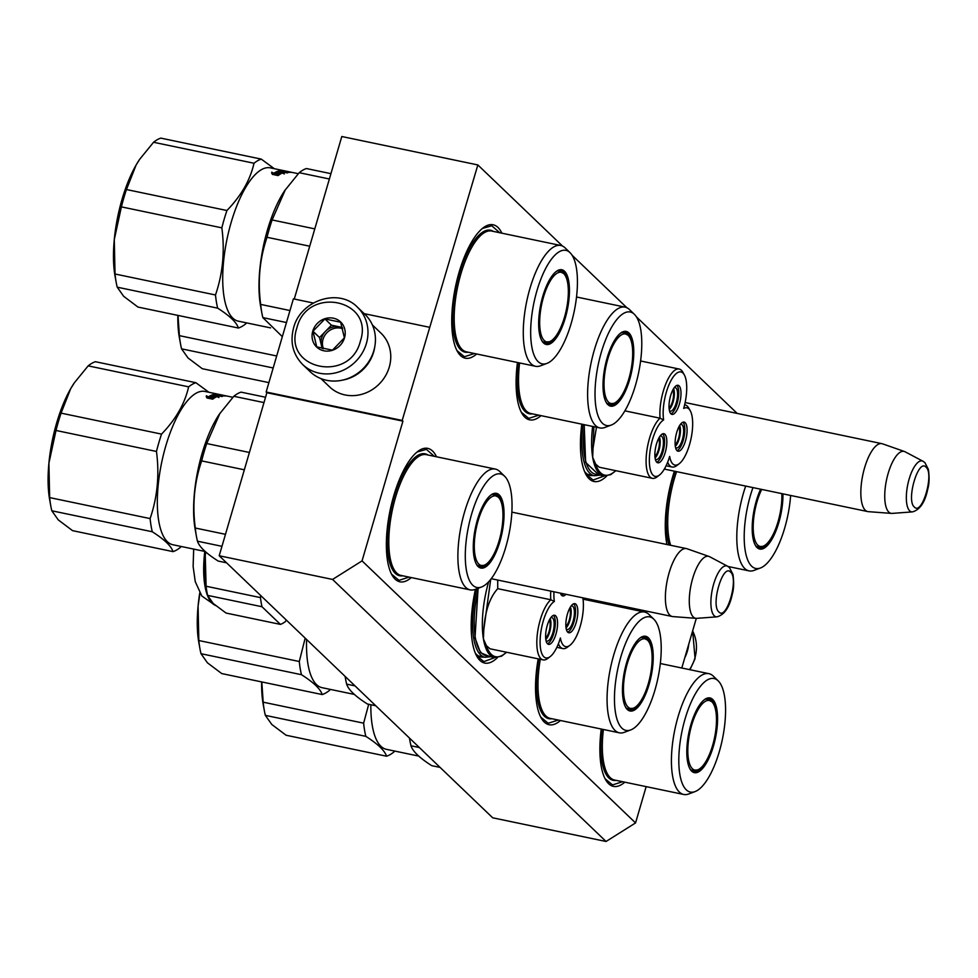 <?xml version="1.0" encoding="UTF-8"?>
<svg xmlns="http://www.w3.org/2000/svg" width="978" height="978" viewBox="0 0 978 978"><rect width="100%" height="100%" fill="white"/><g stroke="black" fill="none" stroke-linecap="round" stroke-linejoin="round"><path stroke-width="1.47" d="M646.165 786.63L635.553 822.926L362.056 560.883L402.924 421.139L402.19 420.442L477.851 164.94L562.533 246.077M696.312 618.353L681.788 668.011M572.093 255.234L626.886 307.74M636.446 316.884L737.192 413.425M601.25 729.038A68.142 24.193 101.8 0 0 605.48 779.49A68.142 24.193 101.8 0 0 624.808 782.168M538.206 658.854A68.142 24.193 101.8 0 0 541.127 717.84A68.142 24.193 101.8 0 0 560.455 720.505M585.688 599.722A68.142 24.193 101.8 0 0 584.942 598.267M475.43 589.294A68.142 24.193 101.8 0 0 476.775 656.177A68.142 24.193 101.8 0 0 497.472 657.583M674.38 471.188A68.142 24.193 101.8 0 0 672.644 476.812A68.142 24.193 101.8 0 0 666.959 544.526M581.812 424.159A68.142 24.193 101.8 0 0 586.042 474.623A68.142 24.193 101.8 0 0 606.739 476.017M517.46 362.508A68.142 24.193 101.8 0 0 521.69 412.96A68.142 24.193 101.8 0 0 541.005 415.638M436.506 456.787A68.142 24.193 101.8 0 0 417.728 451.494A68.142 24.193 101.8 0 0 393.731 495.809A68.142 24.193 101.8 0 0 391.946 574.905A68.142 24.193 101.8 0 0 411.273 577.582M501.885 233.192A68.142 24.193 101.8 0 0 483.108 227.898A68.142 24.193 101.8 0 0 459.11 272.214A68.142 24.193 101.8 0 0 457.337 351.31A68.142 24.193 101.8 0 0 476.665 353.987M362.056 560.883L332.569 579.441L219.206 555.761L266.872 392.716L402.924 421.139M332.569 579.441L606.067 841.483L492.692 817.804L219.206 555.761M635.553 822.926L606.067 841.483M477.851 164.94L341.799 136.517L294.268 299.036M429.44 327.275L364.171 313.645M313.315 303.021L293.388 298.852L266.15 392.019L266.872 392.716M402.19 420.442L266.15 392.019M483.951 657.069A62.959 22.36 -78.2 0 1 481.042 656.996A62.959 22.36 -78.2 0 1 475.308 653.084M593.206 475.516A62.959 22.36 -78.2 0 1 590.309 475.442A62.959 22.36 -78.2 0 1 584.563 471.53M482.472 228.412L491.763 225.759L499.697 232.727M474.464 353.523L464.403 356.738L456.946 350.589M409.073 577.118L399.024 580.333L391.567 574.184M417.08 452.007L426.384 449.354L434.305 456.323M604.159 476.017L593.108 480.051L585.651 473.902M538.817 415.173L528.756 418.388L521.298 412.251M582.864 598.181L583.487 599.257M558.255 720.053L548.206 723.268L540.748 717.118M622.607 781.703L612.546 784.918L605.089 778.781M494.905 657.571L483.853 661.605L476.396 655.468M868.305 511.653A34.695 12.323 -78.2 0 1 867.73 511.567A34.695 12.323 -78.2 0 1 865.285 510.223A34.695 12.323 101.8 0 1 863.611 471.408A34.695 12.323 101.8 0 1 881.924 443.657A34.695 12.323 101.8 0 1 882.474 443.816L904.479 451.518A31.651 11.235 101.8 0 0 887.449 475.98A31.651 11.235 101.8 0 0 888.806 512.105A31.651 11.235 -78.2 0 0 891.545 513.401L868.305 511.653M912.45 511.885C919.98 509.856 925.115 502.142 927.853 488.719C929.296 483.584 929.467 477.142 928.366 469.379L924.895 462.631L923.024 461.261A25.99 9.23 101.8 0 0 908.745 480.467A25.99 9.23 101.8 0 0 909.674 510.822A25.99 9.23 101.8 0 0 912.45 511.885L892.18 513.401A31.651 11.235 -78.2 0 1 891.545 513.401M923.024 461.261L905.053 451.763A31.651 11.235 101.8 0 0 904.479 451.518M672.852 616.592A34.695 12.323 -78.2 0 1 672.289 616.519A34.695 12.323 -78.2 0 1 669.844 615.162A34.695 12.323 101.8 0 1 668.157 576.36A34.695 12.323 101.8 0 1 686.47 548.597A34.695 12.323 101.8 0 1 687.021 548.756L709.026 556.458A31.651 11.235 101.8 0 0 691.996 580.92A31.651 11.235 101.8 0 0 693.353 617.045A31.651 11.235 -78.2 0 0 696.104 618.341L672.852 616.592M716.996 616.837C724.539 614.807 729.674 607.081 732.412 593.658C733.855 588.536 734.026 582.081 732.925 574.318L729.454 567.57L727.571 566.213A25.99 9.23 101.8 0 0 713.292 585.406A25.99 9.23 101.8 0 0 714.221 615.761A25.99 9.23 101.8 0 0 716.996 616.837L696.739 618.341A31.651 11.235 -78.2 0 1 696.104 618.341M727.571 566.213L709.612 556.702A31.651 11.235 101.8 0 0 709.026 556.458M302.667 364.525L310.124 371.677A39.646 36.186 -46.2 0 0 326.664 380.308A39.646 36.186 -46.2 0 0 373.84 350.625A39.646 36.186 -46.2 0 0 364.99 314.415L357.532 307.275C338.779 287.593 300.368 300.27 293.596 327.874C289.879 342.202 292.911 354.415 302.667 364.525A39.646 36.186 -46.2 0 0 366.383 343.474A39.646 36.186 -46.2 0 0 357.532 307.275M360.381 341.126C374.647 299.476 307.226 285.393 296.896 327.862C282.63 369.525 350.038 383.608 360.381 341.126M344.513 337.813A17.347 15.831 -46.2 0 0 333.4 318.192A17.347 15.831 -46.2 0 0 312.764 331.175A17.347 15.831 -46.2 0 0 323.865 350.796A17.347 15.831 -46.2 0 0 344.513 337.813M344.403 337.826L340.625 322.214L324.916 318.926L312.972 331.261L316.75 346.884L332.459 350.161L344.403 337.826M312.972 331.261L319.513 337.52L322.141 348.437M324.916 318.926L331.444 325.185L319.513 337.52M342.337 327.459L331.444 325.185M342.471 327.923A14.866 13.57 -46.2 0 0 339.305 326.823A14.866 13.57 -46.2 0 0 325.478 331.359A14.866 13.57 -46.2 0 0 321.615 337.96A14.866 13.57 -46.2 0 0 321.395 345.332A14.866 13.57 -46.2 0 0 322.642 348.571M323.498 348.779A14.866 13.57 -46.2 0 1 323.033 339.317A14.866 13.57 133.8 0 1 342.703 328.767M688.781 644.086A39.646 36.186 133.8 0 1 687.4 651.055A39.646 36.186 133.8 0 1 684.783 657.778M372.361 324.916L380.968 333.156A37.164 33.924 133.8 0 1 389.268 367.105A37.164 33.924 133.8 0 1 345.038 394.941A37.164 33.924 133.8 0 1 329.537 386.836L320.931 378.596M374.782 346.652A37.164 33.924 133.8 0 1 373.62 352.104A37.164 33.924 133.8 0 1 342.752 380.087M484.428 505.296A35.55 12.628 -78.2 0 1 498.046 496.983A35.55 12.628 -78.2 0 1 502.337 506.787A35.55 12.628 -78.2 0 1 492.826 556.115A35.55 12.628 -78.2 0 1 483.768 565.382A35.55 12.628 -78.2 0 1 474.917 554.612A35.55 12.628 -78.2 0 1 484.428 505.296M51.822 510.785L152.287 531.763C164.353 539.44 171.26 546.054 173.02 551.629L72.568 530.651L58.264 519.893L51.822 510.785A86.724 30.795 -78.2 0 1 50.795 505.968L49.719 500.027A79.291 28.154 -78.2 0 1 49.487 498.694A79.291 28.154 -78.2 0 1 48.9 463.205A79.291 28.154 -78.2 0 1 70.697 388.682A79.291 28.154 -78.2 0 1 74.132 383.119A79.291 28.154 -78.2 0 1 74.316 382.85M50.795 505.968A86.724 30.795 -78.2 0 1 50.55 504.514A86.724 30.795 -78.2 0 1 49.646 497.594L48.9 463.205L56.003 430.467A86.724 30.795 -78.2 0 1 61.076 413.132L70.697 388.682L74.365 382.789L88.167 365.87A86.724 30.795 -78.2 0 1 95.416 361.713L195.881 382.704L208.901 392.276M205.184 551.494L172.886 544.746A78.301 27.812 -78.2 0 1 158.705 520.761A78.301 27.812 -78.2 0 1 169.341 435.014A78.301 27.812 -78.2 0 1 204.915 391.444L218.522 394.293A78.301 27.812 -78.2 0 1 218.974 394.403M152.287 531.763A86.724 30.795 -78.2 0 1 151.015 525.504A86.724 30.795 -78.2 0 1 150.111 518.584L49.646 497.594M181.211 546.482L180.27 547.484A86.724 30.795 -78.2 0 1 173.02 551.629M226.566 562.815L218.204 561.066C206.138 553.401 199.231 546.775 197.47 541.201A86.724 30.795 -78.2 0 1 196.444 536.396L195.221 529.66A78.301 27.812 -78.2 0 1 194.989 528.34A78.301 27.812 -78.2 0 1 219.329 414.207L233.815 396.286A86.724 30.795 -78.2 0 1 241.065 392.141L265.551 397.251M196.444 536.396A86.724 30.795 -78.2 0 1 196.187 534.942A86.724 30.795 -78.2 0 1 195.294 528.022C192.201 504.685 194.329 482.313 201.651 460.895A86.724 30.795 -78.2 0 1 206.725 443.547L220.001 413.217M481.518 587.008L475.161 589.392A61.7 21.907 -78.2 0 1 470.149 589.881A61.7 21.907 -78.2 0 1 458.975 570.981A61.7 21.907 -78.2 0 1 467.35 503.413A61.7 21.907 -78.2 0 1 495.381 469.085A61.7 21.907 -78.2 0 1 499.782 471.543L504.648 476.262A57.983 20.587 -78.2 0 1 511.017 491.714A57.983 20.587 -78.2 0 1 505.088 549.391A57.983 20.587 -78.2 0 1 481.518 587.008A57.983 20.587 -78.2 0 1 466.31 569.709A57.983 20.587 -78.2 0 1 476.286 500.699A57.983 20.587 -78.2 0 1 504.648 476.262M503.377 505.039A38.154 13.545 101.8 0 0 490.846 495.1A38.154 13.545 101.8 0 0 473.951 556.384A38.154 13.545 101.8 0 0 476.408 564.208A38.154 13.545 101.8 0 0 495.675 553.071A38.154 13.545 101.8 0 0 503.377 505.039M502.044 505.247A37.164 13.203 101.8 0 0 495.357 494.134A37.164 13.203 101.8 0 0 490.357 495.491M88.167 365.87L188.632 386.848C184.781 403.694 175.759 419.44 161.541 434.11L61.076 413.132M188.632 386.848A86.724 30.795 -78.2 0 1 195.881 382.704M56.003 430.467L156.468 451.457C159.548 474.782 157.434 497.166 150.111 518.584M156.468 451.457A86.724 30.795 -78.2 0 1 161.541 434.11M218.241 395.992L218.962 397.545L216.871 396.616A78.301 27.812 101.8 0 0 212.898 399.036L210.869 397.924A78.301 27.812 -78.2 0 1 214.805 395.723L212.47 394.794L218.241 395.992L218.106 396.958L217.275 396.787M206.321 395.772L208.436 396.848A78.301 27.812 -78.2 0 1 212.324 394.855L214.402 395.699A78.301 27.812 101.8 0 0 210.466 397.924L212.727 399.171L206.92 397.96L206.321 395.772M220.661 394.745L222.165 395.051A78.301 27.812 -78.2 0 1 222.336 395.1M232.862 397.288L227.458 396.151A78.301 27.812 101.8 0 0 226.248 395.98L222.079 395.149A78.301 27.812 101.8 0 0 221.199 395.136L225.099 395.956A78.301 27.812 101.8 0 0 224.427 395.992L217.177 394.476A78.301 27.812 101.8 0 0 215.404 394.77L216.969 395.149A78.301 27.812 -78.2 0 1 218.571 394.855L220.258 395.198A78.301 27.812 101.8 0 0 218.656 395.503L222.556 396.31A78.301 27.812 101.8 0 0 221.847 396.518L213.216 394.562A78.301 27.812 -78.2 0 1 217.312 394.11L224.952 395.674A78.301 27.812 -78.2 0 1 225.771 395.809A78.301 27.812 -78.2 0 1 226.603 396.017M225.771 395.809L223.546 395.344A78.301 27.812 101.8 0 0 223.351 395.308L218.326 394.256A78.301 27.812 -78.2 0 1 218.522 394.293M216.737 396.677L214.732 396.261M211.603 398.315A77.311 27.457 -78.2 0 1 214.683 396.689L214.805 395.723M208.436 396.848L208.351 397.777A77.311 27.457 -78.2 0 1 212.202 395.809L212.324 394.855M206.236 396.726L208.351 397.777M210.466 397.924L210.417 398.694M212.202 395.809L214.292 396.652M218.424 395.797L218.571 394.855M233.815 396.286L263.987 402.594M249.402 452.472L206.725 443.547M201.651 460.895L244.341 469.807M225.466 534.318L195.294 528.022M197.47 541.201L221.957 546.323M220.331 395.136L218.607 394.44A78.301 27.812 101.8 0 0 217.947 394.427L219.488 394.953M220.392 394.794A78.301 27.812 101.8 0 0 219.524 394.782M476.115 563.658A37.164 13.203 101.8 0 0 480.161 566.91A37.164 13.203 101.8 0 0 490.724 559.404M550.761 591.128A31.712 11.259 101.8 0 0 550.797 599.759L554.355 601.47A29.242 10.379 101.8 0 0 540.369 636.091A29.242 10.379 101.8 0 0 549.233 657.24A29.242 10.379 101.8 0 0 550.211 656.593A29.242 10.379 101.8 0 0 560.394 637.974A29.242 10.379 101.8 0 0 569.942 645.284A29.242 10.379 101.8 0 0 582.802 597.827M497.704 580.052L497.741 588.67L550.797 599.759A31.712 11.259 101.8 0 0 537.435 633.353A31.712 11.259 101.8 0 0 543.132 659.881A31.712 11.259 101.8 0 0 546.739 659.135A31.712 11.259 101.8 0 0 547.802 658.426L550.211 656.593M553.964 591.8A29.242 10.379 101.8 0 0 554.355 601.47M488.658 581.776A60.709 21.553 101.8 0 0 483.413 638.903L486.445 645.737L490.064 648.805L543.132 659.881M490.711 579.379L483.792 629.661L483.413 638.903A60.709 21.553 101.8 0 0 494.416 657.485L486.249 655.786A60.709 21.553 -78.2 0 1 478.389 588.181M497.741 588.67C489.758 597.411 485.112 611.067 483.792 629.661M561.653 595.357A14.866 5.281 101.8 0 0 562.142 595.125A14.866 5.281 101.8 0 0 563.658 593.829M560.431 593.145A14.866 5.281 101.8 0 0 562.705 595.957A14.866 5.281 101.8 0 0 564.404 595.602A14.866 5.281 101.8 0 0 565.92 594.294M546.017 640.627A12.017 4.267 101.8 0 0 546.873 641.103A12.017 4.267 101.8 0 0 554.049 626.629A12.017 4.267 101.8 0 0 551.788 617.57A12.017 4.267 101.8 0 0 550.822 617.668M547.497 643.769A14.866 5.281 101.8 0 0 547.986 643.536A14.866 5.281 101.8 0 0 554.624 629.808A14.866 5.281 101.8 0 0 553.426 615.37M552.937 615.602A14.866 5.281 101.8 0 0 546.03 630.957A14.866 5.281 101.8 0 0 548.548 644.368A14.866 5.281 101.8 0 0 550.247 644.013A14.866 5.281 101.8 0 0 557.167 628.658A14.866 5.281 101.8 0 0 554.636 615.26A14.866 5.281 101.8 0 0 552.937 615.602M566.262 629.037A12.017 4.267 101.8 0 0 567.106 629.502A12.017 4.267 101.8 0 0 574.294 615.04A12.017 4.267 101.8 0 0 572.02 605.981A12.017 4.267 101.8 0 0 571.054 606.067M567.729 632.179A14.866 5.281 101.8 0 0 568.218 631.947A14.866 5.281 101.8 0 0 574.856 618.206A14.866 5.281 101.8 0 0 573.67 603.781M573.181 604.013A14.866 5.281 101.8 0 0 566.262 619.367A14.866 5.281 101.8 0 0 568.793 632.766A14.866 5.281 101.8 0 0 570.492 632.424A14.866 5.281 101.8 0 0 577.411 617.069A14.866 5.281 101.8 0 0 574.881 603.658A14.866 5.281 101.8 0 0 573.181 604.013M558.401 643.756A31.712 11.259 101.8 0 0 562.863 648.585A31.712 11.259 101.8 0 0 567.533 647.13L569.942 645.284M478.095 588.291L475.002 637.876L480.504 652.705L489.562 656.47M205.649 551.91A66.907 23.753 101.8 0 0 205.258 555.626L206.101 586.238A73.839 26.223 101.8 0 0 206.957 592.228A73.839 26.223 101.8 0 0 207.605 595.382L213.167 603.45L226.052 613.047L280.429 624.404A73.839 26.223 101.8 0 0 282.923 623.231A73.839 26.223 101.8 0 0 285.454 621.531L286.297 620.052M205.673 551.922L205.258 555.626A66.907 23.753 101.8 0 0 205.955 586.678L206.957 592.228M206.101 586.238L260.478 597.607L260.674 595.504M260.478 597.607A73.839 26.223 101.8 0 0 261.994 606.739L280.429 624.404M207.605 595.382L261.994 606.739M549.367 620.04A9.914 3.521 -78.2 0 1 550.052 626.446A9.914 3.521 -78.2 0 1 545.651 637.876M545.81 639.49A11.895 4.218 101.8 0 0 550.284 629.539A11.895 4.218 101.8 0 0 550.174 618.622M569.612 608.45A9.914 3.521 -78.2 0 1 570.284 614.844A9.914 3.521 -78.2 0 1 565.883 626.275M566.054 627.888A11.895 4.218 101.8 0 0 570.529 617.937A11.895 4.218 101.8 0 0 570.406 607.032M633.597 648.218A35.55 12.628 -78.2 0 1 647.228 639.918A35.55 12.628 -78.2 0 1 651.507 649.722A35.55 12.628 -78.2 0 1 641.996 699.05A35.55 12.628 -78.2 0 1 632.937 708.316A35.55 12.628 -78.2 0 1 624.098 697.546A35.55 12.628 -78.2 0 1 633.597 648.218M201.003 653.707L301.468 674.698C313.535 682.363 320.442 688.989 322.202 694.563L221.737 673.573L207.446 662.827L201.003 653.707A86.724 30.795 -78.2 0 1 199.977 648.903L198.901 642.962A79.291 28.154 -78.2 0 1 198.668 641.629A79.291 28.154 -78.2 0 1 198.082 606.14A79.291 28.154 -78.2 0 1 199.756 592.925M199.977 648.903A86.724 30.795 -78.2 0 1 199.72 647.448A86.724 30.795 -78.2 0 1 198.827 640.529L198.082 606.14L199.928 593.218M354.354 694.417L322.068 687.681A78.301 27.812 -78.2 0 1 307.887 663.695A78.301 27.812 -78.2 0 1 306.603 639.502M301.468 674.698A86.724 30.795 -78.2 0 1 300.185 668.439A86.724 30.795 -78.2 0 1 299.292 661.507L198.827 640.529M330.393 689.417L329.452 690.407A86.724 30.795 -78.2 0 1 322.202 694.563M375.735 705.749L367.386 704.001C355.32 696.336 348.4 689.71 346.652 684.135A86.724 30.795 -78.2 0 1 345.625 679.319A86.724 30.795 -78.2 0 1 345.368 677.876A86.724 30.795 -78.2 0 1 345.136 676.434M630.7 729.943L624.343 732.326A61.7 21.907 -78.2 0 1 619.331 732.815A61.7 21.907 -78.2 0 1 608.157 713.916A61.7 21.907 -78.2 0 1 616.531 646.348A61.7 21.907 -78.2 0 1 644.563 612.02A61.7 21.907 -78.2 0 1 648.964 614.465L653.83 619.196A57.983 20.587 -78.2 0 1 660.199 634.649A57.983 20.587 -78.2 0 1 654.27 692.326A57.983 20.587 -78.2 0 1 630.7 729.943A57.983 20.587 -78.2 0 1 615.48 712.644A57.983 20.587 -78.2 0 1 625.468 643.634A57.983 20.587 -78.2 0 1 653.83 619.196M652.558 647.974A38.154 13.545 101.8 0 0 640.015 638.035A38.154 13.545 101.8 0 0 623.133 699.307A38.154 13.545 101.8 0 0 625.59 707.143A38.154 13.545 101.8 0 0 644.857 696.006A38.154 13.545 101.8 0 0 652.558 647.974M651.214 648.169A37.164 13.203 101.8 0 0 644.539 637.069A37.164 13.203 101.8 0 0 639.539 638.426M305.173 638.133L299.292 661.507M346.652 684.135L355.002 685.884M625.297 706.593A37.164 13.203 101.8 0 0 629.331 709.832A37.164 13.203 101.8 0 0 639.905 702.338M697.95 709.881A35.55 12.628 -78.2 0 1 711.581 701.568A35.55 12.628 -78.2 0 1 715.859 711.385A35.55 12.628 -78.2 0 1 706.348 760.701A35.55 12.628 -78.2 0 1 697.29 769.967A35.55 12.628 -78.2 0 1 688.439 759.209A35.55 12.628 -78.2 0 1 697.95 709.881M265.356 715.37L365.821 736.348C377.875 744.026 384.794 750.652 386.554 756.226L286.089 735.236L271.798 724.478L265.356 715.37A86.724 30.795 -78.2 0 1 264.329 710.554L263.241 704.612A79.291 28.154 -78.2 0 1 263.021 703.292A79.291 28.154 -78.2 0 1 261.627 681.91M264.329 710.554A86.724 30.795 -78.2 0 1 264.072 709.111A86.724 30.795 -78.2 0 1 263.18 702.18L261.811 681.947M418.706 756.08L386.42 749.331A78.301 27.812 -78.2 0 1 372.239 725.358A78.301 27.812 -78.2 0 1 370.858 704.735M365.821 736.348A86.724 30.795 -78.2 0 1 364.537 730.089A86.724 30.795 -78.2 0 1 363.633 723.17L263.18 702.18M394.745 751.067L393.804 752.07A86.724 30.795 -78.2 0 1 386.554 756.226M440.088 767.4L431.738 765.664C419.672 757.987 412.753 751.373 410.992 745.786A86.724 30.795 -78.2 0 1 409.965 740.982A86.724 30.795 -78.2 0 1 409.721 739.527A86.724 30.795 -78.2 0 1 409.489 738.084M695.04 791.593L688.695 793.977A61.7 21.907 -78.2 0 1 683.683 794.466A61.7 21.907 -78.2 0 1 672.509 775.566A61.7 21.907 -78.2 0 1 680.884 707.999A61.7 21.907 -78.2 0 1 708.916 673.671A61.7 21.907 -78.2 0 1 713.304 676.128L718.182 680.847A57.983 20.587 -78.2 0 1 724.551 696.299A57.983 20.587 -78.2 0 1 718.61 753.977A57.983 20.587 -78.2 0 1 695.04 791.593A57.983 20.587 -78.2 0 1 679.832 774.307A57.983 20.587 -78.2 0 1 689.82 705.285A57.983 20.587 -78.2 0 1 718.182 680.847M716.911 709.637A38.154 13.545 101.8 0 0 704.368 699.698A38.154 13.545 101.8 0 0 687.473 760.97A38.154 13.545 101.8 0 0 689.93 768.806A38.154 13.545 101.8 0 0 709.209 757.657A38.154 13.545 101.8 0 0 716.911 709.637M715.566 709.832A37.164 13.203 101.8 0 0 708.879 698.732A37.164 13.203 101.8 0 0 703.879 700.077M368.706 704.282L363.633 723.17M410.992 745.786L419.354 747.534M689.649 768.256A37.164 13.203 101.8 0 0 693.683 771.495A37.164 13.203 101.8 0 0 704.258 764.001M549.807 281.688A35.55 12.628 -78.2 0 1 563.438 273.388A35.55 12.628 -78.2 0 1 567.717 283.192A35.55 12.628 -78.2 0 1 558.206 332.52A35.55 12.628 -78.2 0 1 549.147 341.787A35.55 12.628 -78.2 0 1 540.296 331.016A35.55 12.628 -78.2 0 1 549.807 281.688M117.213 287.177L217.678 308.168C229.732 315.833 236.652 322.459 238.412 328.033L137.947 307.055L123.656 296.297L117.213 287.177A86.724 30.795 -78.2 0 1 116.186 282.373L115.098 276.432A79.291 28.154 -78.2 0 1 114.866 275.099A79.291 28.154 -78.2 0 1 114.279 239.61A79.291 28.154 -78.2 0 1 136.076 165.086A79.291 28.154 -78.2 0 1 139.524 159.524A79.291 28.154 -78.2 0 1 139.707 159.255M116.186 282.373A86.724 30.795 -78.2 0 1 115.93 280.918A86.724 30.795 -78.2 0 1 115.037 273.999L114.279 239.61L121.394 206.871A86.724 30.795 -78.2 0 1 126.455 189.536L136.076 165.086L139.744 159.194L153.558 142.275A86.724 30.795 -78.2 0 1 160.808 138.118L261.26 159.108L274.292 168.681M270.564 327.887L238.277 321.151A78.301 27.812 -78.2 0 1 224.096 297.165A78.301 27.812 -78.2 0 1 234.72 211.419A78.301 27.812 -78.2 0 1 270.295 167.849L283.901 170.698A78.301 27.812 -78.2 0 1 284.366 170.795M217.678 308.168A86.724 30.795 -78.2 0 1 216.395 301.909A86.724 30.795 -78.2 0 1 215.49 294.977L115.037 273.999M246.603 322.887L245.661 323.877A86.724 30.795 -78.2 0 1 238.412 328.033M282.336 336.652L262.85 317.606A86.724 30.795 -78.2 0 1 261.823 312.801L260.6 306.053A78.301 27.812 -78.2 0 1 260.368 304.745A78.301 27.812 -78.2 0 1 284.72 190.612L299.195 172.69A86.724 30.795 -78.2 0 1 306.444 168.546L330.931 173.656M261.823 312.801A86.724 30.795 -78.2 0 1 261.578 311.346A86.724 30.795 -78.2 0 1 260.674 304.415C257.593 281.089 259.708 258.705 267.031 237.287A86.724 30.795 -78.2 0 1 272.104 219.952L285.393 189.61M546.898 363.413L540.553 365.796A61.7 21.907 -78.2 0 1 535.541 366.285A61.7 21.907 -78.2 0 1 524.367 347.386A61.7 21.907 -78.2 0 1 532.741 279.818A61.7 21.907 -78.2 0 1 560.773 245.49A61.7 21.907 -78.2 0 1 565.162 247.935L570.04 252.666A57.983 20.587 -78.2 0 1 576.409 268.119A57.983 20.587 -78.2 0 1 570.467 325.796A57.983 20.587 -78.2 0 1 546.898 363.413A57.983 20.587 -78.2 0 1 531.69 346.114A57.983 20.587 -78.2 0 1 541.678 277.104A57.983 20.587 -78.2 0 1 570.04 252.666M568.768 281.444A38.154 13.545 101.8 0 0 556.225 271.505A38.154 13.545 101.8 0 0 539.33 332.789A38.154 13.545 101.8 0 0 541.788 340.613A38.154 13.545 101.8 0 0 561.066 329.476A38.154 13.545 101.8 0 0 568.768 281.444M567.423 281.64A37.164 13.203 101.8 0 0 560.736 270.539A37.164 13.203 101.8 0 0 555.736 271.896M153.558 142.275L254.011 163.253C250.172 180.099 241.138 195.844 226.92 210.514L126.455 189.536M254.011 163.253A86.724 30.795 -78.2 0 1 261.26 159.108M121.394 206.871L221.847 227.85C224.94 251.187 222.813 273.559 215.49 294.977M221.847 227.85A86.724 30.795 -78.2 0 1 226.92 210.514M283.62 172.397L284.353 173.95L282.251 173.008A78.301 27.812 101.8 0 0 278.29 175.441L276.261 174.328A78.301 27.812 -78.2 0 1 280.185 172.128L277.862 171.199L283.62 172.397L283.498 173.363L282.654 173.192M271.701 172.177L273.816 173.24A78.301 27.812 -78.2 0 1 277.703 171.248L279.794 172.091A78.301 27.812 101.8 0 0 275.857 174.316L278.119 175.575L272.312 174.365L271.701 172.177M286.041 171.15L287.556 171.456A78.301 27.812 -78.2 0 1 287.715 171.505M298.253 173.693L292.838 172.556A78.301 27.812 101.8 0 0 291.64 172.385L287.459 171.553A78.301 27.812 101.8 0 0 286.578 171.541L290.478 172.348A78.301 27.812 101.8 0 0 289.818 172.397L282.556 170.881A78.301 27.812 101.8 0 0 280.796 171.174L282.361 171.553A78.301 27.812 -78.2 0 1 283.962 171.26L285.637 171.602A78.301 27.812 101.8 0 0 284.036 171.908L287.935 172.715A78.301 27.812 101.8 0 0 287.239 172.923L278.596 170.967A78.301 27.812 -78.2 0 1 282.703 170.514L290.332 172.067A78.301 27.812 -78.2 0 1 291.163 172.214A78.301 27.812 -78.2 0 1 291.994 172.421M291.163 172.214L288.938 171.749A78.301 27.812 101.8 0 0 288.742 171.7L283.706 170.649A78.301 27.812 -78.2 0 1 283.901 170.698M282.116 173.082L280.124 172.654M276.982 174.72A77.311 27.457 -78.2 0 1 280.063 173.094L280.185 172.128M273.816 173.24L273.742 174.182A77.311 27.457 -78.2 0 1 277.581 172.214L277.703 171.248M271.615 173.118L273.742 174.182M275.857 174.316L275.796 175.086M277.581 172.214L279.671 173.057M283.803 172.201L283.962 171.26M299.195 172.69L329.378 178.998M314.794 228.876L272.104 219.952M267.031 237.287L309.72 246.212M289.977 310.539L260.674 304.415M262.85 317.606L286.468 322.532M285.723 171.541L283.999 170.844A78.301 27.812 101.8 0 0 283.339 170.832L284.879 171.358M285.784 171.199A78.301 27.812 101.8 0 0 284.904 171.187M541.506 340.063A37.164 13.203 101.8 0 0 545.541 343.315A37.164 13.203 101.8 0 0 556.115 335.809M614.16 343.351A35.55 12.628 -78.2 0 1 627.79 335.038A35.55 12.628 -78.2 0 1 632.069 344.855A35.55 12.628 -78.2 0 1 622.558 394.183A35.55 12.628 -78.2 0 1 613.499 403.437A35.55 12.628 -78.2 0 1 604.649 392.679A35.55 12.628 -78.2 0 1 614.16 343.351M268.889 382.618L202.299 368.706L188.008 357.948L181.566 348.84A86.724 30.795 -78.2 0 1 180.539 344.024L179.451 338.082A79.291 28.154 -78.2 0 1 179.218 336.762A79.291 28.154 -78.2 0 1 177.837 315.381M180.539 344.024A86.724 30.795 -78.2 0 1 180.282 342.581A86.724 30.795 -78.2 0 1 179.39 335.65L178.02 315.417M611.25 425.063L604.893 427.447A61.7 21.907 -78.2 0 1 599.893 427.936A61.7 21.907 -78.2 0 1 588.707 409.048A61.7 21.907 -78.2 0 1 597.081 341.481A61.7 21.907 -78.2 0 1 625.125 307.141A61.7 21.907 -78.2 0 1 629.514 309.598L634.392 314.317A57.983 20.587 -78.2 0 1 640.761 329.769A57.983 20.587 -78.2 0 1 634.82 387.447A57.983 20.587 -78.2 0 1 611.25 425.063A57.983 20.587 -78.2 0 1 596.042 407.777A57.983 20.587 -78.2 0 1 606.03 338.755A57.983 20.587 -78.2 0 1 634.392 314.317M633.108 343.107A38.154 13.545 101.8 0 0 620.578 333.168A38.154 13.545 101.8 0 0 603.683 394.44A38.154 13.545 101.8 0 0 606.14 402.276A38.154 13.545 101.8 0 0 625.419 391.139A38.154 13.545 101.8 0 0 633.108 343.107M631.776 343.302A37.164 13.203 101.8 0 0 625.089 332.202A37.164 13.203 101.8 0 0 620.089 333.559M181.566 348.84L273.18 367.972M276.688 355.98L179.39 335.65M605.859 401.726A37.164 13.203 101.8 0 0 609.893 404.965A37.164 13.203 101.8 0 0 620.468 397.471M684.331 374.88L682.864 372.227A31.712 11.259 101.8 0 0 679.16 369.036A31.712 11.259 101.8 0 0 675.541 369.77A31.712 11.259 101.8 0 0 660.052 418.193L663.622 419.917A29.242 10.379 101.8 0 0 649.636 454.538A29.242 10.379 101.8 0 0 658.5 475.687A29.242 10.379 101.8 0 0 659.465 475.039A29.242 10.379 101.8 0 0 669.649 456.42A29.242 10.379 101.8 0 0 679.209 463.731A29.242 10.379 101.8 0 0 691.043 438.572A29.242 10.379 101.8 0 0 690.272 410.772A29.242 10.379 101.8 0 0 683.683 408.425A29.242 10.379 101.8 0 0 684.331 374.88A29.242 10.379 101.8 0 0 677.583 372.618A29.242 10.379 101.8 0 0 663.622 419.917M624.881 410.846L660.052 418.193A31.712 11.259 101.8 0 0 646.702 451.799A31.712 11.259 101.8 0 0 652.387 478.328A31.712 11.259 101.8 0 0 656.006 477.582A31.712 11.259 101.8 0 0 657.057 476.873L659.465 475.039M592.631 426.42A60.709 21.553 101.8 0 0 592.68 457.349L595.712 464.183L599.331 467.239L652.387 478.328M593.89 426.689L592.68 457.349A60.709 21.553 101.8 0 0 603.67 475.931L595.504 474.22A60.709 21.553 -78.2 0 1 584.465 424.721M596.458 427.215L593.047 448.107M669.441 410.662A12.017 4.267 101.8 0 0 670.285 411.127A12.017 4.267 101.8 0 0 677.461 396.665A12.017 4.267 101.8 0 0 675.199 387.606A12.017 4.267 101.8 0 0 674.233 387.691M670.908 413.804A14.866 5.281 101.8 0 0 671.397 413.572A14.866 5.281 101.8 0 0 678.035 399.831A14.866 5.281 101.8 0 0 676.837 385.405M676.36 385.638A14.866 5.281 101.8 0 0 669.441 400.992A14.866 5.281 101.8 0 0 671.972 414.391A14.866 5.281 101.8 0 0 673.671 414.049A14.866 5.281 101.8 0 0 680.578 398.694A14.866 5.281 101.8 0 0 678.047 385.283A14.866 5.281 101.8 0 0 676.36 385.638M655.284 459.073A12.017 4.267 101.8 0 0 656.128 459.538A12.017 4.267 101.8 0 0 663.304 445.076A12.017 4.267 101.8 0 0 661.042 436.017A12.017 4.267 101.8 0 0 660.077 436.102M656.751 462.215A14.866 5.281 101.8 0 0 657.24 461.983A14.866 5.281 101.8 0 0 663.879 448.242A14.866 5.281 101.8 0 0 662.681 433.816M662.204 434.049A14.866 5.281 101.8 0 0 655.284 449.403A14.866 5.281 101.8 0 0 657.815 462.802A14.866 5.281 101.8 0 0 659.514 462.46A14.866 5.281 101.8 0 0 666.421 447.105A14.866 5.281 101.8 0 0 663.891 433.694A14.866 5.281 101.8 0 0 662.204 434.049M675.517 447.472A12.017 4.267 101.8 0 0 676.373 447.948A12.017 4.267 101.8 0 0 683.549 433.474A12.017 4.267 101.8 0 0 681.287 424.415A12.017 4.267 101.8 0 0 680.321 424.513M676.996 450.626A14.866 5.281 101.8 0 0 677.485 450.393A14.866 5.281 101.8 0 0 684.123 436.653A14.866 5.281 101.8 0 0 682.925 422.227M682.436 422.459A14.866 5.281 101.8 0 0 675.529 437.802A14.866 5.281 101.8 0 0 678.06 451.213A14.866 5.281 101.8 0 0 679.747 450.858A14.866 5.281 101.8 0 0 686.666 435.516A14.866 5.281 101.8 0 0 684.135 422.105A14.866 5.281 101.8 0 0 682.436 422.459M667.656 462.191A31.712 11.259 101.8 0 0 672.118 467.019A31.712 11.259 101.8 0 0 676.8 465.565L679.209 463.731M690.272 410.772L688.793 408.132A31.712 11.259 101.8 0 0 685.089 404.929A31.712 11.259 101.8 0 0 684.624 404.855L685.089 404.929M584.196 424.66L585.614 462.362L598.817 474.917M658.634 438.486A9.914 3.521 -78.2 0 1 659.306 444.88A9.914 3.521 -78.2 0 1 654.905 456.31M655.077 457.924A11.895 4.218 101.8 0 0 659.551 447.973A11.895 4.218 101.8 0 0 659.429 437.068M672.791 390.075A9.914 3.521 -78.2 0 1 673.463 396.469A9.914 3.521 -78.2 0 1 669.062 407.899M669.233 409.513A11.895 4.218 101.8 0 0 673.708 399.562A11.895 4.218 101.8 0 0 673.585 388.657M678.879 426.885A9.914 3.521 -78.2 0 1 679.551 433.291A9.914 3.521 -78.2 0 1 675.15 444.721M675.309 446.335A11.895 4.218 101.8 0 0 679.783 436.384A11.895 4.218 101.8 0 0 679.673 425.479M781.825 493.621A35.55 12.628 -78.2 0 1 771.74 537.105A35.55 12.628 -78.2 0 1 762.681 546.372A35.55 12.628 -78.2 0 1 753.83 535.614A35.55 12.628 -78.2 0 1 761.679 489.416M790.627 495.467A57.983 20.587 -78.2 0 1 760.432 567.998L754.075 570.382A61.7 21.907 -78.2 0 1 749.062 570.871A61.7 21.907 -78.2 0 1 737.889 551.971A61.7 21.907 -78.2 0 1 745.676 486.078M760.432 567.998A57.983 20.587 -78.2 0 1 745.224 550.7A57.983 20.587 -78.2 0 1 752.95 487.594M760.627 489.196A38.154 13.545 101.8 0 0 752.864 537.374A38.154 13.545 101.8 0 0 755.322 545.211A38.154 13.545 101.8 0 0 772.767 537.753A38.154 13.545 101.8 0 0 782.95 493.866M755.028 544.66A37.164 13.203 101.8 0 0 759.075 547.9A37.164 13.203 101.8 0 0 769.637 540.406M914.344 507.02C922.058 516.005 934.442 473.645 926.007 467.154C918.293 458.181 905.909 500.528 914.344 507.02M718.903 611.959C726.605 620.944 738.989 578.585 730.554 572.093C722.852 563.12 710.468 605.468 718.903 611.959M692.632 630.932A39.646 36.186 133.8 0 1 694.857 658.206A39.646 36.186 133.8 0 1 689.539 669.624M402.728 575.798A62.286 22.115 -78.2 0 1 388.474 557.203A62.286 22.115 -78.2 0 1 388.388 556.678A62.286 22.115 -78.2 0 1 398.217 484.77A62.286 22.115 -78.2 0 1 427.961 455.002M495.381 469.085L426.298 454.648A61.7 21.907 101.8 0 0 398.266 488.988A61.7 21.907 101.8 0 0 389.892 556.555A61.7 21.907 101.8 0 0 389.977 557.069A61.7 21.907 101.8 0 0 401.066 575.443L470.149 589.881M486.445 645.737A59.719 21.21 101.8 0 0 501.91 655.541A59.719 21.21 101.8 0 0 506.384 652.204M476.665 588.829A62.445 22.176 101.8 0 0 484.99 657.289L490.675 656.703M215.221 605.296A66.907 23.753 -78.2 0 1 204.781 551.409M551.91 718.732A62.286 22.115 -78.2 0 1 537.643 700.126A62.286 22.115 -78.2 0 1 537.558 699.612A62.286 22.115 -78.2 0 1 538.817 658.989M540.308 659.294A61.7 21.907 101.8 0 0 539.061 699.478A61.7 21.907 101.8 0 0 539.159 700.004A61.7 21.907 101.8 0 0 550.247 718.378L619.331 732.815M616.262 780.383A62.286 22.115 -78.2 0 1 601.996 761.789A62.286 22.115 -78.2 0 1 601.91 761.263A62.286 22.115 -78.2 0 1 601.91 729.172M603.402 729.478A61.7 21.907 101.8 0 0 603.414 761.141A61.7 21.907 101.8 0 0 603.512 761.666A61.7 21.907 101.8 0 0 614.587 780.041L683.683 794.466M468.12 352.202A62.286 22.115 -78.2 0 1 453.853 333.596A62.286 22.115 -78.2 0 1 453.768 333.082A62.286 22.115 -78.2 0 1 463.609 261.163A62.286 22.115 -78.2 0 1 493.352 231.407M560.773 245.49L491.677 231.052A61.7 21.907 101.8 0 0 463.645 265.393A61.7 21.907 101.8 0 0 455.271 332.96A61.7 21.907 101.8 0 0 455.357 333.474A61.7 21.907 101.8 0 0 466.445 351.848L535.541 366.285M532.472 413.853A62.286 22.115 -78.2 0 1 518.206 395.259A62.286 22.115 -78.2 0 1 518.12 394.733A62.286 22.115 -78.2 0 1 518.12 362.642M519.599 362.948A61.7 21.907 101.8 0 0 519.624 394.611A61.7 21.907 101.8 0 0 519.709 395.136A61.7 21.907 101.8 0 0 530.797 413.511L599.893 427.936M595.712 464.183A59.719 21.21 101.8 0 0 611.177 473.975A59.719 21.21 101.8 0 0 615.639 470.65M582.937 424.391A62.445 22.176 101.8 0 0 594.245 475.736L599.93 475.149M669.001 544.954A62.286 22.115 -78.2 0 1 667.387 538.193A62.286 22.115 -78.2 0 1 667.289 537.668A62.286 22.115 -78.2 0 1 675.089 471.335M676.593 471.64A61.7 21.907 101.8 0 0 668.805 537.545A61.7 21.907 101.8 0 0 668.891 538.059A61.7 21.907 101.8 0 0 670.663 545.296M664.343 469.085L867.73 511.567M685.138 402.545L881.924 443.657M491.237 578.695L672.289 616.519M511.861 512.13L686.47 548.597M692.656 630.871L695.077 658.646L689.979 669.722M492.13 494.098L498.046 496.983M220.466 394.696L220.27 395.674M217.935 394.44L217.752 395.405M477.178 565.651L483.768 565.382M494.416 657.485L501.469 656.226L506.641 652.265M562.863 648.585L556.849 647.326M478.352 655.908L484.99 657.289M215.466 605.504L201.835 596.018L195.245 581.641L193.131 566.506L193.668 549.086M641.311 637.033L647.228 639.918M345.087 676.373L345.625 679.319M644.563 612.02L583.01 599.159M626.36 708.585L632.937 708.316M705.664 698.683L711.581 701.568M409.427 738.035L409.965 740.982M708.916 673.671L660.321 663.524M690.712 770.236L697.29 769.967M557.521 270.503L563.438 273.388M280.772 171.187L280.625 172.152M285.857 171.101L285.649 172.079M283.314 170.844L283.143 171.81M542.57 342.055L549.147 341.787M621.861 332.153L627.79 335.038M625.125 307.141L576.531 296.994M606.922 403.706L613.499 403.437M603.67 475.931L610.724 474.66L615.908 470.699M679.16 369.036L640.59 360.98M672.118 467.019L666.104 465.76M587.619 474.354L594.245 475.736M749.062 570.871L728.048 566.482M756.092 546.641L762.681 546.372"/></g></svg>
